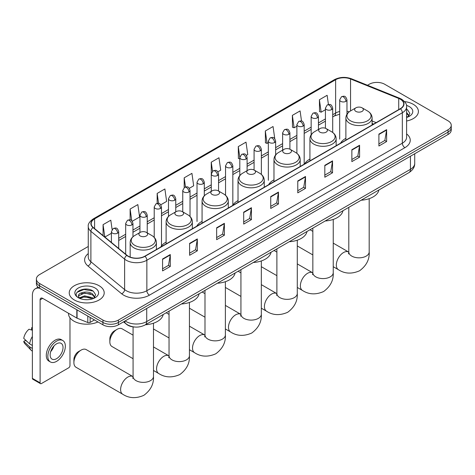 <?xml version="1.0" encoding="UTF-8"?>
<svg xmlns="http://www.w3.org/2000/svg" width="475" height="475" viewBox="0 0 475 475"><rect width="100%" height="100%" fill="white"/><g stroke="black" fill="none" stroke-linecap="round" stroke-linejoin="round"><path stroke-width="0.71" d="M166.119 242.096A19.303 11.145 0 0 0 160.793 246.97M202.071 221.338A19.303 11.145 0 0 0 196.745 226.219M238.023 200.581A19.303 11.145 0 0 0 232.697 205.461M273.974 179.829A19.303 11.145 0 0 0 268.654 184.704M309.926 159.072A19.303 11.145 0 0 0 304.606 163.946M345.883 138.314A19.303 11.145 0 0 0 340.557 143.189M373.588 124.117L372.103 123.518M134.769 327.032A10.925 6.306 180 0 1 126.582 324.354L123.548 321.854M88.261 246.477L39.591 274.574A10.925 6.306 0 0 0 36.391 279.033L36.391 283.789A10.925 6.306 0 0 0 39.591 288.254L102.944 324.829A10.925 6.306 0 0 0 118.4 324.829L448.05 134.508A10.925 6.306 0 0 0 451.25 130.049L451.25 127.668A10.925 6.306 0 0 1 448.05 132.127A10.925 6.306 0 0 0 451.25 127.668L451.25 125.287A10.925 6.306 0 0 0 448.05 120.828L384.697 84.253A10.925 6.306 0 0 0 369.241 84.253L367.496 85.257M36.391 279.033A10.925 6.306 0 0 0 39.591 283.492L102.944 320.073A10.925 6.306 0 0 0 118.4 320.073L118.4 322.448L448.05 132.127L118.4 322.448A10.925 6.306 0 0 1 102.944 322.448A10.925 6.306 0 0 0 118.4 322.448L118.4 324.829M39.591 283.492L39.591 285.873L102.944 322.448L39.591 285.873A10.925 6.306 0 0 1 36.391 281.414A10.925 6.306 0 0 0 39.591 285.873L39.591 288.254M413.28 104.322A17.48 10.094 0 0 0 404.552 101.585A17.48 10.094 0 0 1 413.28 104.322A17.48 10.094 0 0 1 418.404 111.459A17.48 10.094 0 0 0 413.28 104.322M99.085 285.724A17.48 10.094 0 0 0 80.032 283.533A17.48 10.094 0 0 0 69.237 292.861A17.48 10.094 0 0 0 74.361 299.998A17.48 10.094 0 0 0 93.415 302.189A17.48 10.094 0 0 0 104.203 292.861A17.48 10.094 0 0 0 99.085 285.724A17.48 10.094 0 0 0 80.032 283.533A17.48 10.094 0 0 0 69.237 292.861A17.48 10.094 0 0 0 74.361 299.998A17.48 10.094 0 0 0 93.415 302.189A17.48 10.094 0 0 0 104.203 292.861A17.48 10.094 0 0 0 99.085 285.724M400.277 99.192A11.655 6.727 180 0 1 403.691 103.954A11.655 6.727 180 0 1 400.277 108.71L144.798 256.209A11.655 6.727 180 0 1 127.009 255.312L93.278 227.501A11.655 6.727 180 0 1 91.17 223.642A11.655 6.727 180 0 1 94.584 218.88L335.623 79.723A11.655 6.727 180 0 1 350.55 78.969L398.721 98.438A11.655 6.727 180 0 1 400.277 99.192M400.484 99.073A11.946 6.899 0 0 0 398.887 98.301L350.716 78.826A11.946 6.899 0 0 0 335.421 79.604L94.383 218.761A11.946 6.899 0 0 0 93.041 227.596L126.772 255.408A11.946 6.899 0 0 0 145.006 256.328L400.484 108.828A11.946 6.899 0 0 0 400.484 99.073M162.569 259.006L162.569 270.898L170.293 266.439L170.293 254.547L162.569 259.006M162.569 268.791L168.518 265.353L170.264 254.938A2.915 1.68 -120 0 0 170.293 254.547M168.465 265.382L170.293 266.439M189.608 243.39L189.608 255.289L197.333 250.83L197.333 238.931L189.608 243.39M189.608 253.175L195.558 249.743L197.303 239.329A2.915 1.68 -120 0 0 197.333 238.931M195.51 249.773L197.333 250.83M216.653 227.78L216.653 239.673L224.378 235.214L224.378 223.321L216.653 227.78M216.653 237.565L222.603 234.127L224.348 223.713A2.915 1.68 -120 0 0 224.378 223.321M222.549 234.157L224.378 235.214M243.693 212.165L243.693 224.063L251.417 219.604L251.417 207.706L243.693 212.165M243.693 221.95L249.642 218.518L251.388 208.103A2.915 1.68 -120 0 0 251.417 207.706M249.589 218.547L251.417 219.604M378.902 134.104L378.902 146.003L386.626 141.538L386.626 129.645L378.902 134.104M378.902 143.889L384.851 140.458L386.597 130.043A2.915 1.68 -120 0 0 386.626 129.645M384.798 140.487L386.626 141.538M351.856 149.72L351.856 161.613L359.587 157.154L359.587 145.255L351.856 149.72M351.856 159.505L357.812 156.067L359.551 145.653A2.915 1.68 -120 0 0 359.587 145.255M357.758 156.097L359.587 157.154M324.817 165.33L324.817 177.228L332.542 172.763L332.542 160.871L324.817 165.33M324.817 175.115L330.766 171.677L332.512 161.263A2.915 1.68 -120 0 0 332.542 160.871M330.713 171.713L332.542 172.763M297.777 180.945L297.777 192.838L305.502 188.379L305.502 176.48L297.777 180.945M297.777 190.73L303.727 187.292L305.473 176.878A2.915 1.68 -120 0 0 305.502 176.48M303.673 187.322L305.502 188.379M270.732 196.555L270.732 208.448L278.463 203.989L278.463 192.096L270.732 196.555M270.732 206.34L276.688 202.902L278.427 192.488A2.915 1.68 -120 0 0 278.463 192.096M276.634 202.932L278.463 203.989M406.606 121.006A17.48 10.094 0 0 0 418.404 111.459A17.48 10.094 0 0 1 406.606 121.006M118.4 320.073L448.05 129.752A10.925 6.306 0 0 0 451.25 125.287M160.782 204.778L166.63 201.4L164.884 188.973L157.16 193.432L157.16 203.371M132.246 221.255L139.591 217.016L137.845 204.583L130.12 209.047L130.12 219.872M112.112 229.514L110.8 220.198L103.075 224.657L103.075 235.576M246.388 155.355L247.754 154.565L246.008 142.138L238.284 146.597L238.408 158.418M274.758 138.676L273.054 126.522L265.323 130.981L265.448 142.809M301.518 121.072L300.093 110.913L292.368 115.372L292.493 127.193M328.427 104.512L327.133 95.297L319.408 99.756L319.532 111.583M189.317 188.302L193.669 185.79L191.93 173.357L184.199 177.822L184.199 187.56M217.853 171.831L220.715 170.175L218.969 157.748L211.244 162.207L211.286 174.082M211.286 191.33L211.244 173.987M211.244 162.207L212.515 171.267M239.816 158.947L238.284 158.371M238.284 146.597L239.816 157.528A3.64 2.102 0 0 0 240.884 159.012A3.64 2.102 0 0 0 246.038 159.012A3.64 2.102 0 0 0 247.101 157.522C245.623 152.855 244.186 153.781 241.638 154.369A3.64 2.102 60 0 1 243.461 154.553A3.64 2.102 -120 0 1 246.038 159.012M265.323 130.981L267.069 143.414L268.351 142.672M267.069 143.414L265.323 142.761M292.368 115.372L294.114 127.799L296.887 126.196M294.114 127.799L292.368 127.146M319.408 99.756L321.153 112.189L325.423 109.719M321.153 112.189L319.408 111.536M184.199 177.822L185.482 186.948M157.16 193.432L158.555 203.371M130.12 209.047L131.753 220.715M104.868 237.055L111.411 233.284M103.075 224.657L104.809 237.007M406.606 116.227L407.704 117.087M406.606 117.171L406.915 117.378M406.606 112.45L409.106 115.805M406.606 113.394L408.916 116.048M406.606 117.479A11.875 6.858 0 0 0 409.313 116.31A11.875 6.858 0 0 0 409.313 106.614A11.875 6.858 0 0 0 406.469 105.403M407.983 116.969L409.842 113.317L407.491 109.772M406.606 109.327L407.33 109.666M355.9 111.399A4.37 2.523 0 0 0 362.081 111.399A4.37 2.523 0 0 0 362.081 107.831L367.508 110.966A12.047 6.953 0 0 1 367.508 120.798A12.047 6.953 0 0 1 350.473 120.798A12.047 6.953 0 0 1 350.473 110.966C347.51 112.729 345.978 115.069 345.883 117.984A13.11 7.57 0 0 0 349.719 123.34A13.11 7.57 0 0 0 364.01 124.978A13.11 7.57 0 0 0 372.103 117.984C372.008 115.069 370.476 112.729 367.508 110.966L362.081 107.831A4.37 2.523 0 0 0 355.9 107.831A4.37 2.523 0 0 0 355.9 111.399M361.166 200.218A20.033 11.566 0 0 0 378.907 189.976M319.948 132.157A4.37 2.523 0 0 0 326.129 132.157A4.37 2.523 0 0 0 326.129 128.588L331.556 131.723A12.047 6.953 0 0 1 331.556 141.556A12.047 6.953 0 0 1 314.521 141.556A12.047 6.953 0 0 1 314.521 131.723C311.558 133.487 310.027 135.826 309.926 138.742A13.11 7.57 0 0 0 313.767 144.097A13.11 7.57 0 0 0 328.059 145.736A13.11 7.57 0 0 0 336.152 138.742C336.057 135.826 334.525 133.487 331.556 131.723L326.129 128.588A4.37 2.523 0 0 0 319.948 128.588A4.37 2.523 0 0 0 319.948 132.157M325.215 220.976A20.033 11.566 0 0 0 342.956 210.734M283.997 152.914A4.37 2.523 0 0 0 290.178 152.914A4.37 2.523 0 0 0 290.178 149.346L295.604 152.481A12.047 6.953 0 0 1 295.604 162.313A12.047 6.953 0 0 1 278.57 162.313A12.047 6.953 0 0 1 278.57 152.481C275.607 154.238 274.075 156.584 273.974 159.499A13.11 7.57 0 0 0 277.816 164.855A13.11 7.57 0 0 0 292.107 166.493A13.11 7.57 0 0 0 300.2 159.499C300.105 156.584 298.573 154.238 295.604 152.481L290.178 149.346A4.37 2.523 0 0 0 283.997 149.346A4.37 2.523 0 0 0 283.997 152.914M289.263 241.733A20.033 11.566 0 0 0 306.998 231.491M248.045 173.672A4.37 2.523 0 0 0 254.226 173.672A4.37 2.523 0 0 0 254.226 170.103L259.653 173.238A12.047 6.953 0 0 1 259.653 183.071A12.047 6.953 0 0 1 242.618 183.071A12.047 6.953 0 0 1 242.618 173.238C239.649 174.996 238.118 177.335 238.023 180.257A13.11 7.57 0 0 0 241.864 185.606A13.11 7.57 0 0 0 256.156 187.251A13.11 7.57 0 0 0 264.248 180.257C264.147 177.335 262.622 174.996 259.653 173.238L254.226 170.103A4.37 2.523 0 0 0 248.045 170.103A4.37 2.523 0 0 0 248.045 173.672M253.312 262.485A20.033 11.566 0 0 0 271.047 252.249M212.093 194.429A4.37 2.523 0 0 0 218.274 194.429A4.37 2.523 0 0 0 218.274 190.861L223.701 193.996A12.047 6.953 0 0 1 223.701 203.828A12.047 6.953 0 0 1 206.667 203.828A12.047 6.953 0 0 1 206.667 193.996C203.698 195.753 202.166 198.093 202.071 201.014A13.11 7.57 0 0 0 205.912 206.364A13.11 7.57 0 0 0 220.198 208.008A13.11 7.57 0 0 0 228.297 201.014C228.196 198.093 226.664 195.753 223.701 193.996L218.274 190.861A4.37 2.523 0 0 0 212.093 190.861A4.37 2.523 0 0 0 212.093 194.429M217.36 283.243A20.033 11.566 0 0 0 235.095 273.006M109.85 341.84L109.85 338.865A6.555 3.782 -60 0 1 114.487 330.838L117.058 329.353A10.201 5.89 120 0 0 109.85 341.84A10.201 5.89 120 0 0 111.963 346.507L133.077 358.702M176.142 215.187A4.37 2.523 0 0 0 182.323 215.187A4.37 2.523 0 0 0 182.323 211.618L187.75 214.748A12.047 6.953 0 0 1 187.75 224.586A12.047 6.953 0 0 1 170.715 224.586A12.047 6.953 0 0 1 170.715 214.748C167.746 216.511 166.214 218.85 166.119 221.772A13.11 7.57 0 0 0 169.961 227.121A13.11 7.57 0 0 0 184.247 228.766A13.11 7.57 0 0 0 192.339 221.772C192.244 218.85 190.713 216.511 187.75 214.748L182.323 211.618A4.37 2.523 0 0 0 176.142 211.618A4.37 2.523 0 0 0 176.142 215.187M181.402 304A20.033 11.566 0 0 0 199.144 293.758M133.077 335.148L122.158 328.848A10.201 5.89 120 0 0 117.058 329.353L114.487 330.838M73.898 362.597L73.898 359.622A6.555 3.782 -60 0 1 78.529 351.595A6.555 3.782 -60 0 1 78.535 351.595L81.106 350.111A10.201 5.89 120 0 0 73.898 362.597A10.201 5.89 120 0 0 76.006 367.264L122.728 394.238A10.201 5.89 -60 0 1 121.161 386.068A10.201 5.89 -60 0 1 127.823 377.079A10.201 5.89 -60 0 1 132.923 376.574L133.077 376.663M140.184 235.944A4.37 2.523 0 0 0 146.365 235.944A4.37 2.523 0 0 0 146.365 232.376L151.792 235.505A12.047 6.953 0 0 1 151.792 245.343A12.047 6.953 0 0 1 134.763 245.343A12.047 6.953 0 0 1 134.763 235.505C131.795 237.268 130.263 239.608 130.168 242.529A13.11 7.57 0 0 0 134.003 247.879A13.11 7.57 0 0 0 148.295 249.523A13.11 7.57 0 0 0 156.388 242.529C156.293 239.608 154.761 237.268 151.792 235.505L146.365 232.376A4.37 2.523 0 0 0 140.184 232.376A4.37 2.523 0 0 0 140.184 235.944M145.451 324.758A20.033 11.566 0 0 0 163.192 314.515M132.923 376.574L86.207 349.6A10.201 5.89 120 0 0 81.106 350.111L78.529 351.595M90.131 317.431L90.131 322.412L94.448 319.924M39.467 288.183A14.571 8.413 -120 0 0 35.399 288.717A14.571 8.413 -120 0 0 32.383 295.391L32.383 378.361L40.108 382.82L40.108 299.85A3.64 2.102 60 0 1 40.862 298.181A3.64 2.102 60 0 1 42.685 298.365L76.825 318.072L76.825 309.747M40.108 382.82A1.823 1.051 120 0 0 40.482 383.652L32.757 379.192A1.823 1.051 -60 0 1 32.383 378.361M40.482 383.652A1.823 1.051 120 0 0 41.396 383.562L68.697 367.804A1.823 1.051 120 0 0 69.979 365.572L69.979 317.817M90.131 322.412A1.823 1.051 180 0 1 87.804 322.531L77.069 318.191A1.823 1.051 180 0 1 76.825 318.072M56.59 358.673A9.108 5.255 120 0 0 62.54 350.651A9.108 5.255 120 0 0 61.144 343.354A9.108 5.255 120 0 0 56.59 343.805A9.108 5.255 120 0 0 50.641 351.827A9.108 5.255 120 0 0 52.036 359.124A9.108 5.255 120 0 0 56.59 358.673M50.706 351.613A9.108 5.255 120 0 0 53.972 345.954M32.383 327.976L31.611 327.738L31.611 329.567L32.383 330.012M62.783 340.516L61.239 339.619A12.386 7.149 120 0 0 55.047 340.237A12.386 7.149 120 0 0 46.954 351.144A12.386 7.149 120 0 0 48.854 361.071L50.397 361.962A12.386 7.149 120 0 0 56.59 361.35A12.386 7.149 120 0 0 64.677 350.437A12.386 7.149 120 0 0 62.783 340.516A12.386 7.149 120 0 0 56.59 341.127A12.386 7.149 120 0 0 48.498 352.04A12.386 7.149 120 0 0 50.397 361.962M32.383 336.49A12.017 6.941 120 0 0 29.646 343.894L23.75 338.378A9.47 5.468 120 0 1 29.034 329.228L32.383 330.244M32.383 345.473L29.646 343.894M26.938 341.365L25.335 340.438L23.75 341.353L29.646 346.869L32.383 348.448M29.646 346.869A12.017 6.941 120 0 0 31.13 350.223A12.017 6.941 120 0 0 32.039 350.942L32.383 351.138M32.383 327.524A9.47 5.468 120 0 0 31.611 327.738M23.75 341.353A9.47 5.468 120 0 0 24.872 343.71L31.13 350.223M68.513 313.274L68.513 313.678A18.21 10.515 0 0 0 73.845 321.112A18.21 10.515 0 0 0 97.963 321.949M84.746 299.618L87.495 299.701M79.289 297.878L84.592 295.854L92.542 297.718L93.504 298.49M79.776 298.389L84.592 296.798L92.714 298.781M79.373 298.247L78.523 296.252A8.229 4.75 0 0 0 79.853 298.454M94.905 297.207L92.542 293.942C87.602 290.255 77.437 292.529 78.523 296.252L78.494 295.889M78.541 296.37L78.773 295.753L84.592 293.022L92.542 294.886L94.721 297.451M93.789 298.371L95.647 294.72L93.296 291.175C84.966 285.184 70.157 293.075 78.707 297.914L79.129 298.175M95.119 288.016A11.875 6.858 0 0 0 78.327 288.016A11.875 6.858 0 0 0 78.327 297.706A11.875 6.858 0 0 0 95.119 297.706A11.875 6.858 0 0 0 95.119 288.016M76.974 292.363L83.944 289.501L93.136 291.068M81.326 293.752L83.944 293.283L90.505 293.841M81.326 297.534L83.944 297.059L90.505 297.617M125.145 320.934A14.571 8.413 0 0 0 126.124 321.557A14.571 8.413 0 0 0 146.727 321.557L410.447 169.302A14.571 8.413 0 0 0 414.717 163.352C414.823 166.968 412.9 170.062 408.939 172.633L145.219 324.894A7.285 4.204 60 0 0 146.727 321.557L146.727 308.471M410.447 156.216L410.447 169.302A7.285 4.204 60 0 1 408.939 172.633M124.557 321.272A7.285 4.875 129.5 0 0 125.827 323.641L123.613 321.818M448.05 134.508L448.05 129.752M102.944 324.829L102.944 320.073M406.606 133.926A18.21 10.515 180 0 1 404.914 147.666L149.435 295.165A3.64 2.102 60 0 1 146.858 290.706L402.337 143.207A14.571 8.413 0 0 0 406.606 137.257L406.606 106.804A14.571 8.413 180 0 1 402.337 112.753A3.64 2.102 -120 0 0 400.484 108.828M149.435 295.165A18.21 10.515 180 0 1 123.678 295.165A18.21 10.515 180 0 1 121.636 293.764L87.911 265.952A18.21 10.515 180 0 1 88.261 253.614M126.255 290.706A14.571 8.413 0 0 0 146.858 290.706L146.858 260.252A14.571 8.413 180 0 1 124.622 259.13L90.891 231.319A14.571 8.413 180 0 1 88.261 226.498L88.261 256.945A14.571 8.413 0 0 0 90.891 261.772L124.622 289.584A14.571 8.413 0 0 0 126.255 290.706M406.606 106.804C407.087 104.53 405.418 101.994 401.583 99.192L399.665 98.26A3.64 1.704 112 0 0 398.887 98.301M399.665 98.26L351.5 78.791C345.468 76.653 339.738 76.962 334.317 79.717A3.64 2.102 60 0 1 335.421 79.604M94.383 218.761A3.64 2.102 -120 0 0 93.278 218.88C89.502 221.599 87.827 224.135 88.261 226.498M93.041 227.596A3.64 2.434 129.5 0 0 90.891 231.319L90.891 261.772A3.64 2.434 -50.5 0 1 87.911 265.952M351.5 78.791A3.64 1.704 112 0 0 350.716 78.826M126.772 255.408A3.64 2.434 129.5 0 0 124.622 259.13L124.622 289.584A3.64 2.434 -50.5 0 1 121.636 293.764M145.006 256.328A3.64 2.102 60 0 1 146.858 260.252L402.337 112.753L402.337 143.207A3.64 2.102 60 0 0 404.914 147.666M94.584 218.88L94.584 228.576M398.721 98.438L398.721 109.606M350.55 78.969L350.55 110.924M376.164 122.627L372.103 120.988M349.214 111.803A11.655 6.727 0 0 0 346.976 111.298M339.69 111.5A11.655 6.727 0 0 0 335.623 113.026L332.708 114.712M335.623 79.723L335.623 113.026A6.555 3.782 60 0 1 334.269 116.031L332.708 116.927M325.423 118.916L318.44 122.948M311.155 127.152L304.172 131.183M296.887 135.393L289.904 139.424M282.619 143.628L275.637 147.66M268.351 151.863L261.369 155.895M254.083 160.105L247.101 164.136M239.816 168.34L232.833 172.372M225.548 176.575L218.565 180.607M211.286 184.817L204.297 188.848M197.018 193.052L190.03 197.083M182.75 201.287L175.762 205.319M168.482 209.528L161.494 213.56M154.215 217.764L147.226 221.795M139.947 225.999L132.958 230.037M125.679 234.24L118.697 238.272M270.732 196.935L278.427 192.488M297.777 181.319L305.473 176.878M324.817 165.71L332.512 161.263M351.856 150.094L359.551 145.653M378.902 134.484L386.597 130.043M243.693 212.545L251.388 208.103M216.653 228.154L224.348 223.713M189.608 243.77L197.303 239.329M162.569 259.38L170.264 254.938M369.188 198.675L369.188 251.946A10.201 5.89 180 0 1 366.201 256.108A10.201 5.89 180 0 1 351.779 256.108A10.201 5.89 180 0 1 348.793 251.946L348.519 253.899M369.188 251.946C369.633 259.433 366.421 265.709 359.563 270.78C351.749 274.182 344.707 273.82 338.443 269.699A10.201 5.89 -60 0 1 336.876 261.523A10.201 5.89 -60 0 1 343.538 252.54A10.201 5.89 -60 0 1 348.638 252.035L348.793 252.118M333.236 219.432L333.236 272.697A10.201 5.89 180 0 1 330.25 276.866A10.201 5.89 180 0 1 315.827 276.866A10.201 5.89 180 0 1 312.841 272.697L312.568 274.657M333.236 272.697C333.676 280.191 330.469 286.467 323.612 291.537C315.798 294.939 308.756 294.577 302.486 290.457A10.201 5.89 -60 0 1 300.924 282.281A10.201 5.89 -60 0 1 307.586 273.297A10.201 5.89 -60 0 1 312.687 272.793L312.841 272.876M297.285 240.19L297.285 293.455A10.201 5.89 180 0 1 294.298 297.623A10.201 5.89 180 0 1 279.876 297.623A10.201 5.89 180 0 1 276.889 293.455L276.616 295.414M297.285 293.455C297.724 300.948 294.518 307.224 287.66 312.295C279.846 315.697 272.804 315.335 266.534 311.208A10.201 5.89 -60 0 1 264.973 303.038A10.201 5.89 -60 0 1 271.635 294.055A10.201 5.89 -60 0 1 276.735 293.55L276.889 293.633M261.333 260.947L261.333 314.213A10.201 5.89 180 0 1 258.347 318.381A10.201 5.89 180 0 1 243.924 318.381A10.201 5.89 180 0 1 240.938 314.213L240.665 316.172M261.333 314.213C261.772 321.7 258.566 327.982 251.708 333.052C243.895 336.454 236.853 336.092 230.583 331.966A10.201 5.89 -60 0 1 229.021 323.796A10.201 5.89 -60 0 1 235.683 314.812A10.201 5.89 -60 0 1 240.783 314.302L240.938 314.391M225.382 281.705L225.382 334.97A10.201 5.89 180 0 1 222.395 339.132A10.201 5.89 180 0 1 207.973 339.132A10.201 5.89 180 0 1 204.986 334.97L204.713 336.923M225.382 334.97C225.821 342.457 222.615 348.739 215.757 353.81C207.943 357.212 200.901 356.85 194.631 352.723A10.201 5.89 -60 0 1 193.07 344.553A10.201 5.89 -60 0 1 199.732 335.564A10.201 5.89 -60 0 1 204.832 335.059L204.98 335.148M189.43 302.462L189.43 355.728A10.201 5.89 180 0 1 186.443 359.89A10.201 5.89 180 0 1 172.021 359.89A10.201 5.89 180 0 1 169.035 355.728L168.756 357.681M189.43 355.728C189.869 363.215 186.657 369.497 179.805 374.561C171.986 377.969 164.95 377.607 158.68 373.481A10.201 5.89 -60 0 1 157.118 365.311A10.201 5.89 -60 0 1 163.78 356.321A10.201 5.89 -60 0 1 168.874 355.817L169.029 355.906M153.478 323.214L153.478 376.485A10.201 5.89 180 0 1 150.486 380.647A10.201 5.89 180 0 1 136.064 380.647A10.201 5.89 180 0 1 133.077 376.485L132.804 378.438M345.907 101.347A3.64 2.102 0 0 0 346.976 99.863C345.497 95.19 344.06 96.122 341.513 96.71A3.64 2.102 60 0 1 343.336 96.888A3.64 2.102 -120 0 1 345.907 101.347A3.64 2.102 0 0 1 340.759 101.347A3.64 2.102 0 0 1 339.69 99.863L341.513 96.71M331.639 109.588A3.64 2.102 0 0 0 332.708 108.098C331.229 103.425 329.793 104.357 327.245 104.945A3.64 2.102 60 0 1 329.068 105.123A3.64 2.102 -120 0 1 331.639 109.588A3.64 2.102 0 0 1 326.491 109.588A3.64 2.102 0 0 1 325.423 108.098L327.245 104.945M317.377 117.824A3.64 2.102 0 0 0 318.44 116.339C316.962 111.667 315.525 112.599 312.978 113.181A3.64 2.102 60 0 1 314.8 113.365A3.64 2.102 -120 0 1 317.377 117.824A3.64 2.102 0 0 1 312.223 117.824A3.64 2.102 0 0 1 311.155 116.339L312.978 113.181M303.109 126.059A3.64 2.102 0 0 0 304.172 124.575C302.694 119.902 301.257 120.834 298.71 121.422A3.64 2.102 60 0 1 300.533 121.6A3.64 2.102 -120 0 1 303.109 126.059A3.64 2.102 0 0 1 297.956 126.059A3.64 2.102 0 0 1 296.887 124.575L298.71 121.422M288.842 134.3A3.64 2.102 0 0 0 289.904 132.81C288.426 128.137 286.989 129.069 284.442 129.657A3.64 2.102 60 0 1 286.265 129.835A3.64 2.102 -120 0 1 288.842 134.3A3.64 2.102 0 0 1 283.688 134.3A3.64 2.102 0 0 1 282.619 132.81L284.442 129.657M274.574 142.536A3.64 2.102 0 0 0 275.637 141.051C274.158 136.378 272.721 137.311 270.174 137.893A3.64 2.102 60 0 1 271.997 138.077A3.64 2.102 -120 0 1 274.574 142.536A3.64 2.102 0 0 1 269.42 142.536A3.64 2.102 0 0 1 268.351 141.051L270.174 137.893M260.306 150.771A3.64 2.102 0 0 0 261.369 149.287C259.89 144.614 258.453 145.546 255.906 146.134A3.64 2.102 60 0 1 257.729 146.312A3.64 2.102 -120 0 1 260.306 150.771A3.64 2.102 0 0 1 255.152 150.771A3.64 2.102 0 0 1 254.083 149.287L255.906 146.134M231.77 167.248A3.64 2.102 0 0 0 232.833 165.763C231.355 161.09 229.918 162.023 227.371 162.604A3.64 2.102 60 0 1 229.193 162.788A3.64 2.102 -120 0 1 231.77 167.248A3.64 2.102 0 0 1 226.617 167.248A3.64 2.102 0 0 1 225.548 165.763L227.371 162.604M217.502 175.483A3.64 2.102 0 0 0 218.565 173.998C217.087 169.326 215.65 170.258 213.103 170.846A3.64 2.102 60 0 1 214.926 171.024A3.64 2.102 -120 0 1 217.502 175.483A3.64 2.102 0 0 1 212.349 175.483A3.64 2.102 0 0 1 211.286 173.998L213.103 170.846M203.235 183.724A3.64 2.102 0 0 0 204.297 182.234C202.819 177.567 201.382 178.493 198.835 179.081A3.64 2.102 60 0 1 200.658 179.265A3.64 2.102 -120 0 1 203.235 183.724A3.64 2.102 0 0 1 198.081 183.724A3.64 2.102 0 0 1 197.018 182.234L198.835 179.081M188.967 191.959A3.64 2.102 0 0 0 190.03 190.475C188.551 185.802 187.114 186.734 184.567 187.322A3.64 2.102 60 0 1 186.39 187.5A3.64 2.102 -120 0 1 188.967 191.959A3.64 2.102 0 0 1 183.813 191.959A3.64 2.102 0 0 1 182.75 190.475L184.567 187.322M174.699 200.201A3.64 2.102 0 0 0 175.762 198.71C174.283 194.037 172.852 194.97 170.299 195.558A3.64 2.102 60 0 1 172.122 195.736A3.64 2.102 -120 0 1 174.699 200.201A3.64 2.102 0 0 1 169.545 200.201A3.64 2.102 0 0 1 168.482 198.71L170.299 195.558M160.431 208.436A3.64 2.102 0 0 0 161.494 206.946C160.022 202.279 158.585 203.205 156.032 203.793A3.64 2.102 60 0 1 157.854 203.977A3.64 2.102 -120 0 1 160.431 208.436A3.64 2.102 0 0 1 155.277 208.436A3.64 2.102 0 0 1 154.215 206.946L156.032 203.793M146.163 216.671A3.64 2.102 0 0 0 147.226 215.187C145.754 210.514 144.317 211.446 141.764 212.034A3.64 2.102 60 0 1 143.587 212.212A3.64 2.102 -120 0 1 146.163 216.671A3.64 2.102 0 0 1 141.01 216.671A3.64 2.102 0 0 1 139.947 215.187L141.764 212.034M131.896 224.912A3.64 2.102 0 0 0 132.958 223.422C131.486 218.749 130.049 219.682 127.496 220.269A3.64 2.102 60 0 1 129.319 220.447A3.64 2.102 -120 0 1 131.896 224.912A3.64 2.102 0 0 1 126.742 224.912A3.64 2.102 0 0 1 125.679 223.422L127.496 220.269M117.628 233.148A3.64 2.102 0 0 0 118.697 231.658C117.218 226.991 115.781 227.917 113.228 228.505A3.64 2.102 60 0 1 115.051 228.689A3.64 2.102 -120 0 1 117.628 233.148A3.64 2.102 0 0 1 112.474 233.148A3.64 2.102 0 0 1 111.411 231.658L113.228 228.505M40.108 299.85L42.685 298.365M77.069 309.89L77.069 318.191M87.804 322.531L87.804 316.083M145.219 324.894C139.359 327.839 133.499 327.839 127.633 324.894L125.827 323.641M414.717 163.352L414.717 153.752M334.317 79.717L93.278 218.88M339.69 114.184L334.269 116.031M325.423 121.131L318.44 125.163M311.155 129.372L304.172 133.404M296.887 137.607L289.904 141.639M282.619 145.843L275.637 149.874M268.351 154.084L261.369 158.116M254.083 162.319L247.101 166.351M239.816 170.555L232.833 174.592M225.548 178.796L218.565 182.828M211.286 187.031L204.297 191.063M197.018 195.273L190.03 199.304M182.75 203.508L175.762 207.539M168.482 211.743L161.494 215.775M154.215 219.984L147.226 224.016M139.947 228.22L132.958 232.251M125.679 236.455L118.697 240.487M373.671 124.07L372.103 123.435M338.443 269.699L333.236 266.695M312.841 254.915L297.285 245.937M372.103 124.972L372.103 117.984M345.883 140.113L345.883 117.984M355.9 107.831L350.473 110.966M348.638 252.035L333.236 243.141M312.841 231.367L310.027 229.74M348.793 207.361L348.793 251.946M302.486 290.457L297.285 287.452M276.889 275.672L261.333 266.695M336.152 145.73L336.152 138.742M309.926 160.871L309.926 138.742M319.948 128.588L314.521 131.723M312.687 272.793L297.285 263.898M276.889 252.124L274.075 250.497M312.841 228.119L312.841 272.697M266.534 311.208L261.333 308.21M240.938 296.43L225.382 287.452M300.2 166.487L300.2 159.499M273.974 181.628L273.974 159.499M283.997 149.346L278.57 152.481M276.735 293.55L261.333 284.656M240.938 272.882L238.123 271.255M276.889 248.876L276.889 293.455M230.583 331.966L225.382 328.961M204.986 317.187L189.43 308.21M264.248 187.245L264.248 180.257M238.023 202.386L238.023 180.257M248.045 170.103L242.618 173.238M240.783 314.302L225.382 305.413M204.986 293.639L202.172 292.012M240.938 269.634L240.938 314.213M194.631 352.723L189.43 349.719M169.035 337.945L153.478 328.961M228.297 208.002L228.297 201.014M202.071 223.143L202.071 201.014M212.093 190.861L206.667 193.996M204.832 335.059L189.43 326.171M169.035 314.397L166.22 312.77M204.986 290.385L204.986 334.97M158.68 373.481L153.478 370.476M192.339 228.76L192.339 221.772M166.119 243.901L166.119 221.772M176.142 211.618L170.715 214.748M168.874 355.817L153.478 346.928M169.035 311.143L169.035 355.728M153.478 376.485C153.918 383.972 150.706 390.254 143.848 395.319C136.034 398.727 128.992 398.365 122.728 394.238M156.388 249.518L156.388 242.529M130.168 257.076L130.168 242.529M140.184 232.376L134.763 235.505M133.077 326.883L133.077 376.485M346.976 114.232L346.976 99.863M339.69 139.116L339.69 99.863M332.708 132.477L332.708 108.098M325.423 128.256L325.423 108.098M318.44 129.461L318.44 116.339M311.155 134.781L311.155 116.339M304.172 163.828L304.172 124.575M296.887 153.336L296.887 124.575M289.904 149.203L289.904 132.81M282.619 150.142L282.619 132.81M275.637 154.945L275.637 141.051M268.351 180.304L268.351 141.051M261.369 174.444L261.369 149.287M254.083 170.026L254.083 149.287M247.101 170.65L247.101 157.522M239.816 175.536L239.816 157.522L241.638 154.369M232.833 205.016L232.833 165.763M225.548 195.32L225.548 165.763M218.565 191.027L218.565 173.998M204.297 195.813L204.297 182.234M197.018 221.493L197.018 182.234M190.03 216.487L190.03 190.475M182.75 211.862L182.75 190.475M175.762 211.832L175.762 198.71M168.482 216.434L168.482 198.71M161.494 245.872L161.494 206.946M154.215 237.381L154.215 206.946M147.226 232.869L147.226 215.187M139.947 232.513L139.947 215.187M132.958 236.787L132.958 223.422M125.679 254.214L125.679 223.422M118.697 248.455L118.697 231.658M111.411 242.446L111.411 231.658M35.399 288.717L38.089 287.167"/></g></svg>
